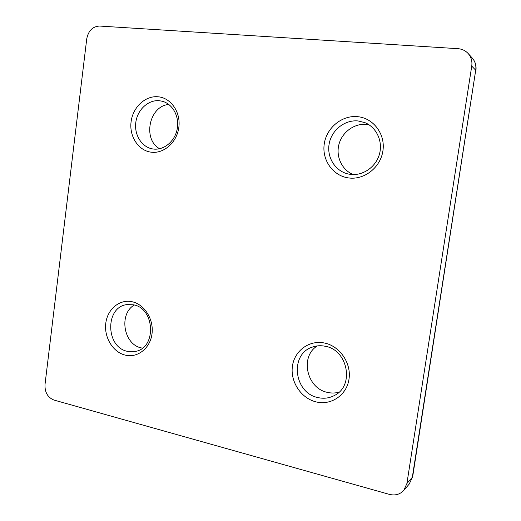 <?xml version="1.0" encoding="UTF-8"?>
<svg xmlns="http://www.w3.org/2000/svg" width="521" height="521" viewBox="0 0 521 521"><rect width="100%" height="100%" fill="white"/><g stroke="black" fill="none" stroke-linecap="round" stroke-linejoin="round"><path stroke-width="0.78" d="M324.622 343.052C339.855 346.159 351.506 363.17 349.005 379.138C346.739 395.159 331.069 405.729 316.039 401.88C300.975 398.265 290.112 381.6 292.431 366.133C294.534 350.62 309.415 339.712 324.622 343.052M317.817 397.549C323.828 398.943 329.48 398.194 334.769 395.309C354.671 385.449 347.702 349.884 325.293 346.283C320.754 345.332 316.384 345.625 312.177 347.162C289.565 354.326 293.824 392.867 317.817 397.549M339.054 392.176C335.231 393.238 331.336 393.303 327.383 392.372C306.563 388.321 299.751 356.533 317.289 345.911M353.251 174.561C341.958 170.048 335.661 156.619 338.956 144.356C342.141 132.08 354.443 123.086 366.706 124.389L368.907 124.721M357.634 116.671C373.44 118.078 385.527 134.157 382.922 150.823C380.551 167.508 364.283 180.149 348.692 177.948C333.069 175.994 321.815 160.175 324.231 144.07C326.42 127.932 341.854 115.017 357.634 116.671M350.386 174.366C362.759 176.039 375.81 167.163 379.405 154.301C383.117 141.471 376.533 127.261 364.869 122.624L358.174 120.963C344.733 119.53 331.447 130.237 329.142 143.965C326.66 157.674 335.589 171.559 348.744 174.099L350.386 174.366M158.195 96.789C171.051 97.915 180.898 112.295 178.84 127.332C176.977 142.396 163.809 153.982 151.123 152.178C138.397 150.595 129.162 136.424 131.084 121.836C132.816 107.228 145.366 95.434 158.195 96.789M153.304 149.026C163.848 150.478 174.848 141.445 177.179 129.11C179.641 116.795 172.822 104.05 162.448 101.295L159.485 100.742C148.426 99.55 137.537 109.56 135.844 122.155C133.995 134.724 141.679 147.137 152.594 148.921L153.304 149.026M142.409 348.145L141.432 347.937C123.549 344.576 118.528 313.961 134.307 305.026M132.015 301.718C144.454 304.244 153.982 319.386 152.002 333.857C150.204 348.373 137.479 358.259 125.196 355.107C112.881 352.163 103.933 337.289 105.783 323.235C107.456 309.135 119.602 298.982 132.015 301.718M127.424 351.343L135.805 351.349C156.828 347.481 154.763 308.106 133.383 304.798L127.046 304.583C105.053 306.732 105.398 347.155 127.424 351.343M409.252 484.035L412.697 476.533L409.252 484.035L403.782 490.385C399.959 494.462 395.146 495.79 389.337 494.364L54.015 400.076C47.711 397.51 44.708 392.313 45.008 384.485L86.746 38.815C88.388 30.706 92.66 26.447 99.557 26.05L457.913 48.674C461.997 48.981 465.396 50.583 468.105 53.468C471.192 57.004 472.404 61.211 471.746 66.089L406.908 483.501L412.313 477.308L475.712 70.224L471.746 66.089M403.782 490.385L406.908 483.501M159.608 148.739C142.35 139.263 149.149 105.926 168.811 104.46M412.697 476.533L475.712 70.224C476.35 65.47 475.172 61.374 472.156 57.922L468.105 53.468M475.914 70.68C476.565 65.802 475.315 61.543 472.156 57.922"/></g></svg>
